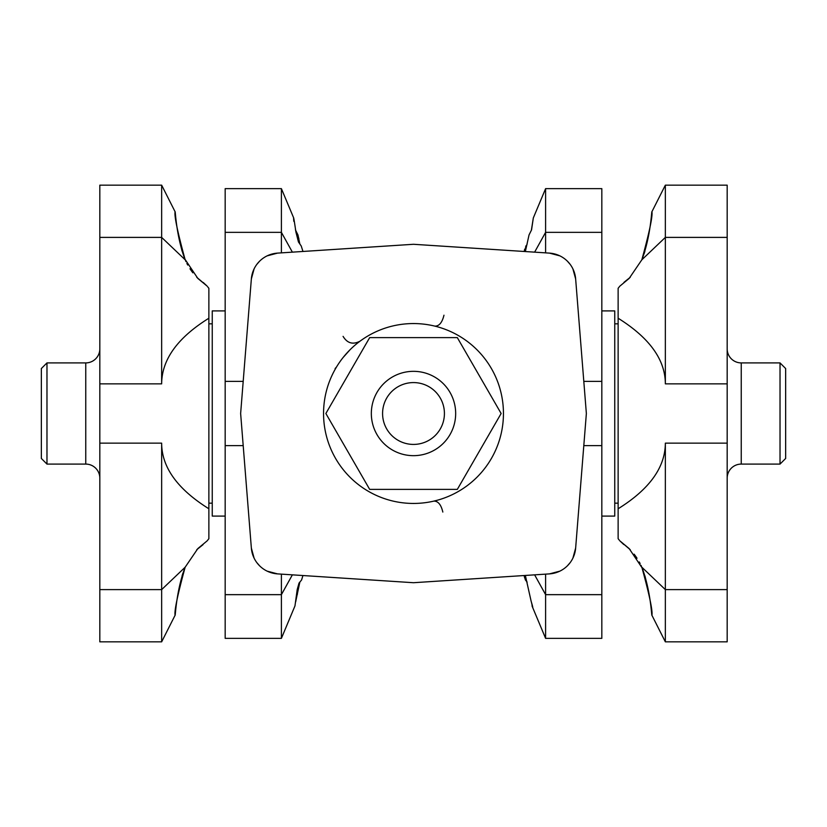<?xml version="1.0" encoding="UTF-8"?>
<svg xmlns="http://www.w3.org/2000/svg" width="827" height="827" viewBox="0 0 827 827"><rect width="100%" height="100%" fill="white"/><g stroke="black" fill="none" stroke-linecap="round" stroke-linejoin="round"><path stroke-width="1.24" d="M525.641 251.563L527.605 251.697M529.756 251.832L532.102 251.987M525.352 251.553L529.042 234.93L531.554 229.885L533.322 217.935L531.379 230.247M527.161 243.965L524.029 251.46M545.603 252.866L545.603 188.628L533.322 217.935M538.026 252.369L541.344 252.586M545.603 188.639L601.829 188.639L601.829 638.361L545.603 638.361M572.884 558.173L575.644 548.063L586.364 413.5L575.644 278.937L572.884 268.827M570.248 264.475L567.477 261.27M559.848 255.853L549.448 253.114L413.5 244.285L277.552 253.114L267.152 255.853M524.06 575.53L525.424 579.996L527.161 582.115M531.379 601.994L532.64 607.38M532.257 605.023L532.03 605.912C533.239 608.92 532.939 607.338 531.12 601.167L525.352 575.447M532.102 575.013L529.756 575.168M527.605 575.303L525.641 575.437M532.443 606.966L545.603 638.372L545.603 574.134M301.359 575.437L299.395 575.303M297.244 575.168L294.898 575.013M281.397 635.715L281.397 594.654L281.397 638.361L294.97 605.912L297.203 589.579L299.043 583.066L301.576 579.996L302.94 575.53M295.621 601.994L299.839 582.115M358.773 484.88L357.915 484.219M437.018 500.314L433.886 501.1C438.155 501.1 441.132 504.749 442.827 512.058M343.174 357.429L349.955 349.842M443.965 315.211C442.197 322.54 439.168 326.179 434.899 326.138M343.081 336.372C347.278 343.308 352.953 344.9 360.076 341.137M335.121 368.532L336.475 367.064M294.898 251.987L297.244 251.832M299.395 251.697L301.359 251.563M281.397 219.052L281.397 191.285M292.376 252.152L281.397 232.346L281.397 188.639L293.678 217.935M293.833 221.357C293.182 214.462 293.874 218.008 295.911 231.994L298.454 241.97L301.224 245.981L302.971 251.46M299.839 243.965L297.958 234.93L295.446 229.885M281.397 638.361L225.171 638.361L225.171 232.346L281.397 232.346L281.397 252.866M300.532 251.625L302.041 251.522M304.739 251.346L308.43 251.108M313.588 250.777L317.775 250.509M509.225 250.509L514.745 250.86M518.56 251.108L522.261 251.346M524.959 251.522L526.468 251.625M575.644 278.937A28.108 28.108 0 0 0 549.448 253.114M267.152 571.147L277.552 573.886L413.5 582.715L549.448 573.886L559.848 571.147M567.477 565.73L570.248 562.525M541.695 574.393L538.026 574.631M526.468 575.375L524.959 575.478M522.261 575.654L518.57 575.892M514.745 576.14L509.225 576.491M524.525 576.522L524.483 577.411M525.424 579.996L525.579 576.522M317.775 576.491L313.588 576.223M308.44 575.892L304.739 575.654M302.041 575.478L300.532 575.375M281.397 574.134L281.397 594.654L225.171 594.654M254.116 268.827L251.356 278.937L240.636 413.5L251.356 548.063L254.116 558.173M256.752 562.525L259.523 565.73M225.171 232.346L225.171 188.639L281.397 188.639M259.523 261.27L256.752 264.475M277.552 253.114A28.108 28.108 0 0 0 251.356 278.937M297.958 234.93L297.72 239.365M298.64 242.228L298.836 238.238M296.149 597.414L295.88 601.167M297.379 594.386L297.741 587.532M225.171 516.089L212.25 516.089L212.25 310.911L225.171 310.911M601.829 310.911L614.75 310.911L614.75 516.089L601.829 516.089M549.448 573.886A28.108 28.108 0 0 0 575.644 548.063M251.356 548.063A28.108 28.108 0 0 0 277.552 573.886M323.553 413.5A89.947 89.947 0 0 0 413.5 503.447A89.947 89.947 0 0 0 503.447 413.5A89.947 89.947 0 0 0 413.5 323.553A89.947 89.947 0 0 0 323.553 413.5M501.131 413.5L457.321 337.612L369.679 337.612L325.869 413.5L369.679 489.388L457.321 489.388L501.131 413.5M455.667 413.5A42.167 42.167 0 0 0 413.5 371.333A42.167 42.167 0 0 0 371.333 413.5A42.167 42.167 0 0 0 413.5 455.667A42.167 42.167 0 0 0 455.667 413.5A42.167 42.167 0 0 0 413.5 371.333A42.167 42.167 0 0 0 371.333 413.5A42.167 42.167 0 0 0 413.5 455.667A42.167 42.167 0 0 0 455.667 413.5M525.579 250.478L525.776 245.981M524.566 249.361L524.525 250.478M618.131 318.23C649.546 337.881 665.29 359.755 665.353 383.862L665.353 185.165L727.181 185.165L727.181 641.835L665.353 641.835L665.353 443.138C665.218 467.379 649.474 489.253 618.131 508.77L618.131 288.292L619.816 286.173L618.131 288.292L618.131 301.069M642.186 258.985C650.88 235.468 651.604 210.213 651.914 211.733C652.782 216.033 649.422 232.046 641.845 259.792L629.161 278.42L619.816 286.173M644.099 253.786L644.936 251.108M623.94 282.358L630.246 277.303M630.246 549.697L619.816 540.827L629.161 548.58L642.186 568.015C650.88 591.532 651.604 616.787 651.914 615.267C652.782 610.967 649.422 594.954 641.845 567.208L665.353 589.61L727.181 589.61M647.882 587.966L644.936 575.892M619.289 540.155L618.131 538.708L618.131 508.77M627.073 546.988L629.264 548.818M641.432 566.268L641.028 565.399M640.119 563.549L639.271 561.967M637.028 558.235L635.136 555.527M635.022 555.372L634.113 554.173M619.816 540.827L623.744 544.507M618.131 525.931L618.131 538.708L618.72 539.442M614.75 503.167L618.131 503.167M614.75 323.833L618.131 323.833M780.026 464.092L785.65 458.468L785.65 368.532L780.026 362.908L780.026 464.092L741.24 464.092A14.059 14.059 0 0 0 727.181 478.151M780.026 362.908L741.24 362.908A14.059 14.059 0 0 1 727.181 348.849M208.869 508.77C177.454 489.119 161.71 467.245 161.647 443.138L161.647 641.835L99.819 641.835L99.819 185.165L161.647 185.165L161.647 383.862C161.782 359.621 177.526 337.747 208.869 318.23L208.869 538.708L207.184 540.827L208.869 538.708L208.869 525.931M184.814 568.015C176.12 591.532 175.396 616.787 175.086 615.267C174.218 610.967 177.578 594.954 185.155 567.208L197.839 548.58L207.184 540.827M182.901 573.214L182.064 575.892M203.06 544.642L196.754 549.697M196.754 277.303L207.184 286.173L197.839 278.42L184.814 258.985C176.12 235.468 175.396 210.213 175.086 211.733C174.218 216.033 177.578 232.046 185.155 259.792L161.647 237.39L99.819 237.39M179.118 239.034L182.064 251.108M207.711 286.845L208.869 288.292L208.869 318.23M199.927 280.012L197.736 278.182M185.568 260.732L185.972 261.601M186.881 263.451L187.729 265.033M189.972 268.765L191.864 271.473M191.978 271.628L192.887 272.827M207.184 286.173L203.256 282.493M208.869 301.069L208.869 288.292L208.28 287.558M212.25 323.833L208.869 323.833M212.25 503.167L208.869 503.167M46.974 362.908L41.35 368.532L41.35 458.468L46.974 464.092L46.974 362.908L85.76 362.908A14.059 14.059 0 0 0 99.819 348.849M46.974 464.092L85.76 464.092A14.059 14.059 0 0 1 99.819 478.151M534.624 252.152L545.603 232.346L601.829 232.346M601.829 381.371L583.81 381.371M534.624 574.848L545.603 594.654L601.829 594.654M292.376 574.848L281.397 594.654M583.81 445.629L601.829 445.629M225.171 445.629L243.19 445.629M243.19 381.371L225.171 381.371M382.581 413.5A30.919 30.919 0 0 0 413.5 444.419A30.919 30.919 0 0 0 444.419 413.5A30.919 30.919 0 0 0 413.5 382.581A30.919 30.919 0 0 0 382.581 413.5M641.845 259.792L665.353 237.39L727.181 237.39M727.181 383.862L665.353 383.862M665.353 443.138L727.181 443.138M741.24 464.092L741.24 362.908M185.155 567.208L161.647 589.61L99.819 589.61M99.819 443.138L161.647 443.138M161.647 383.862L99.819 383.862M85.76 362.908L85.76 464.092M651.924 211.722L665.342 185.165M651.924 615.278L665.342 641.835M175.076 615.278L161.658 641.835M175.076 211.722L161.658 185.165"/></g></svg>
